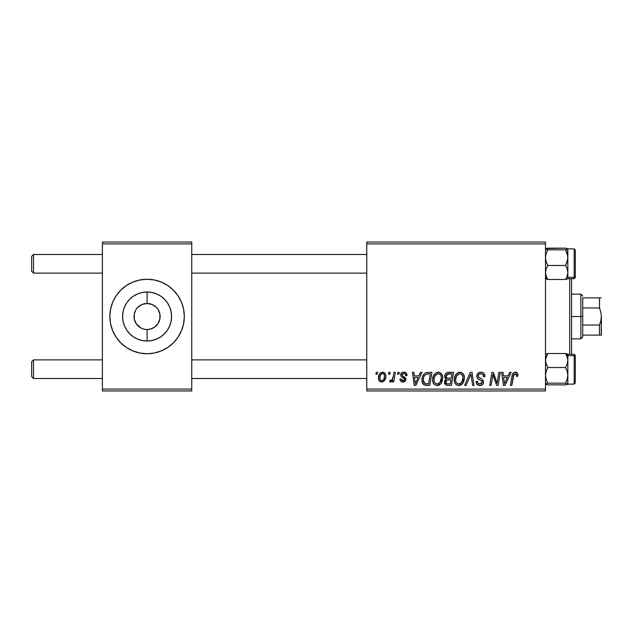 <?xml version="1.0" encoding="UTF-8"?>
<svg xmlns="http://www.w3.org/2000/svg" width="633" height="633" viewBox="0 0 633 633"><rect width="100%" height="100%" fill="white"/><g stroke="black" fill="none" stroke-linecap="round" stroke-linejoin="round"><path stroke-width="0.95" d="M146.001 329.484L147.078 329.532A13.032 13.032 0 0 1 134.046 316.5A13.032 13.032 0 0 1 147.078 303.468A13.032 13.032 0 0 0 134.046 316.5A13.032 13.032 0 0 0 147.078 329.532L149.625 329.279L147.078 329.532L147.078 340.997A24.497 24.497 0 0 1 122.58 316.5A24.497 24.497 0 0 1 147.078 292.003L147.078 303.468L152.07 304.457L156.296 307.282L157.918 309.26L159.864 313.96L159.864 319.04L157.918 323.74L154.317 327.332L149.625 329.279L152.07 328.543M143.24 328.954L145.234 329.397M140.906 327.981L136.245 323.74L134.299 319.04L134.299 313.96L135.668 310.21M138.793 326.557L139.838 327.332M136.997 324.753L137.867 325.718M135.668 322.79L136.245 323.74M144.538 303.721L142.093 304.457L147.078 303.468L144.538 303.721M147.062 279.264A37.236 37.236 0 0 0 126.41 285.53L132.827 282.096L139.814 279.984L147.078 279.264L154.341 279.984L161.328 282.096L167.769 285.538L173.41 290.167L178.039 295.817L181.481 302.25L183.602 309.236L184.314 316.5L183.602 323.764L181.481 330.75L178.039 337.183L173.41 342.833L167.769 347.462L161.328 350.904L154.341 353.016L147.078 353.736A37.236 37.236 0 0 1 109.841 316.5A37.236 37.236 0 0 1 147.078 279.264A37.236 37.236 0 0 1 184.314 316.5A37.236 37.236 0 0 1 147.078 353.736L139.814 353.016L132.827 350.904L126.394 347.462A37.236 37.236 0 0 0 147.062 353.736M126.371 285.554A37.236 37.236 0 0 0 120.761 290.159L126.394 285.538M120.737 290.183A37.236 37.236 0 0 0 120.737 342.817M126.394 347.462L120.753 342.833A37.236 37.236 0 0 0 126.371 347.446M366.768 242.028L545.496 242.028L545.496 243.895L366.768 243.895L366.768 389.105L545.496 389.105L545.496 242.028L366.768 242.028L366.768 243.895L366.768 242.028M432.608 379.753L433.376 375.931L435.813 372.924L439.278 372.299L441.81 374.222L442.704 376.817L442.364 380.86L441.209 383.281L439.27 385.03L436.849 385.544L434.697 384.785L433.138 382.775L432.608 379.753C432.513 383.052 434.016 384.991 437.11 385.552L440.979 383.59L442.76 377.822C442.776 374.609 441.288 372.734 438.289 372.18C434.475 373.09 432.584 375.614 432.608 379.753M418.888 375.907L420.486 372.354L421.95 372.354L415.897 385.386L414.243 385.386L412.455 372.354L413.816 372.354L414.259 375.907L418.888 375.907L414.259 375.907L413.816 372.354L412.455 372.354L414.243 385.386L415.897 385.386L421.95 372.354L420.486 372.354L418.888 375.907M515.246 372.18L517.572 373.43L517.794 376.247L516.433 376.413L516.481 374.696L515.737 373.818L514.036 374.198L511.812 385.386L510.443 385.386L512.477 374.222L513.6 372.671L515.246 372.18C513.276 372.497 512.216 373.715 512.057 375.836L510.443 385.386L511.812 385.386L513.379 376.16L515.159 373.707L516.552 375.282L516.433 376.413L517.794 376.247L517.913 375.06C517.905 373.256 517.011 372.299 515.246 372.18M476.784 376.01L477.456 373.794L479.323 372.418L481.721 372.236L483.976 373.367L484.902 376.595L483.549 376.754L483.114 374.689L481.476 373.763L479.379 373.984L478.184 375.409L478.58 377.141L482.014 379.246L483.335 380.86L483.311 383.487L481.95 385.07L479.157 385.505L476.704 383.922L476.103 381.493L477.456 381.359L477.86 383.028L479.711 384.025L481.507 383.598L482.196 382.174L481.689 381.011L477.614 378.51L476.784 376.01C476.823 377.782 477.678 378.993 479.355 379.658L481.689 381.011L482.196 382.174L479.949 384.033C478.421 383.962 477.591 383.171 477.448 381.659L476.095 381.778C476.277 384.152 477.543 385.41 479.901 385.552C482.164 385.481 483.383 384.326 483.549 382.095L482.014 379.246L478.485 377.031L478.137 375.891C478.358 374.427 479.244 373.699 480.779 373.707L483.208 374.831L483.549 376.754L484.902 376.595C484.949 373.802 483.604 372.331 480.866 372.18C478.39 372.291 477.029 373.573 476.784 376.01M464.598 385.386L470.295 372.354L472.02 372.354L474.014 385.386L472.653 385.386L470.944 374.214L466.062 385.386L464.598 385.386L466.062 385.386L470.944 374.214L472.653 385.386L474.014 385.386L472.02 372.354L470.295 372.354L464.598 385.386M454.272 379.753L455.04 375.931L457.477 372.924L460.943 372.299L463.475 374.222L464.369 376.817L464.029 380.86L462.873 383.281L460.935 385.03L458.514 385.544L456.361 384.785L454.803 382.775L454.272 379.753C454.178 383.052 455.681 384.991 458.775 385.552L462.644 383.59L464.424 377.822C464.44 374.609 462.952 372.734 459.954 372.18C456.14 373.09 454.249 375.614 454.272 379.753M375.931 374.214L376.247 372.354L377.6 372.354L377.315 374.214L375.931 374.214L377.315 374.214L377.6 372.354L376.247 372.354L375.931 374.214M444.627 376.406L445.228 374.214L446.882 372.671L453.592 372.354L451.392 385.386L446.249 385.165L444.54 383.139L444.872 380.346L446.249 379.04L445.015 377.988L444.627 376.406L446.249 379.04L444.453 382.213L446.249 385.165L451.392 385.386L453.592 372.354L448.37 372.354C446.036 372.655 444.785 374 444.627 376.406M508.077 375.907L509.676 372.354L511.147 372.354L505.094 385.386L503.441 385.386L501.653 372.354L503.013 372.354L503.449 375.907L508.077 375.907L503.449 375.907L503.013 372.354L501.653 372.354L503.441 385.386L505.094 385.386L511.147 372.354L509.676 372.354L508.077 375.907M497.546 380.306L498.939 372.354L500.307 372.354L498.084 385.386L496.652 385.386L492.925 374.325L491.113 385.386L489.736 385.386L491.936 372.354L493.368 372.354L497.127 383.392L497.546 380.306L497.127 383.392L493.368 372.354L491.936 372.354L489.736 385.386L491.113 385.386L492.925 374.325L496.652 385.386L498.084 385.386L500.307 372.354L498.939 372.354L497.546 380.306M403.814 372.18L406.188 373.027L407.051 375.567L405.698 375.741L405.27 374.071L404.273 373.423L402.113 374.198L402.256 375.646L405.175 377.561L405.856 379.064L405.049 381.28L402.43 381.96L400.61 381.05L399.937 379.12L401.298 378.953L401.773 380.298L402.723 380.789L404.4 380.029L404.337 378.669L401.298 376.651L400.626 375.163L401.607 372.869L403.814 372.18C401.939 372.204 400.871 373.114 400.618 374.926L401.298 376.651L404.376 378.748L404.511 379.515L403.086 380.813L401.298 378.953L399.937 379.12C400.103 380.995 401.124 381.952 403.023 382C404.764 381.921 405.713 381.019 405.864 379.302L402.256 375.646L401.971 374.823L403.751 373.367C405.104 373.525 405.753 374.317 405.698 375.741L407.051 375.393C406.956 373.335 405.88 372.267 403.814 372.18M425.977 372.663L431.928 372.354L429.728 385.386L424.442 385.086L422.251 382.411L421.958 379.491L422.472 376.762L424.134 373.881L425.977 372.663C423.208 374.261 421.863 376.73 421.942 380.053C421.784 382.482 422.741 384.199 424.814 385.212L429.728 385.386L431.928 372.354L425.977 372.663M378.447 378.036L379.428 374.214L380.781 372.766L383.02 372.196L385.101 373.335L385.853 375.266L385.679 378.004L383.558 381.438L381.865 381.992L380.227 381.683L378.819 380.132L378.447 378.036C378.384 380.338 379.436 381.652 381.604 382C384.595 381.28 386.019 379.27 385.893 375.962C385.885 373.731 384.817 372.473 382.672 372.18C379.768 372.908 378.36 374.863 378.447 378.036L378.455 378.392M388.456 374.214L388.773 372.354L390.126 372.354L389.841 374.214L388.456 374.214L389.841 374.214L390.126 372.354L388.773 372.354L388.456 374.214M393.307 376.144L393.987 372.354L395.364 372.354L393.766 381.834L392.389 381.834L392.737 379.871L391.289 381.754L389.619 381.659L390.157 380.172L391.162 380.425L392.159 379.578L393.307 376.144C393.228 378.146 392.405 379.594 390.838 380.48L390.157 380.172L389.619 381.659L390.537 382L392.737 379.871L392.389 381.834L393.766 381.834L395.364 372.354L393.987 372.354L393.307 376.144M397.595 374.214L397.912 372.354L399.265 372.354L398.98 374.214L397.595 374.214L398.98 374.214L399.265 372.354L397.912 372.354L397.595 374.214M366.768 390.972L545.496 390.972L545.496 243.895L366.768 243.895L366.768 390.972L366.768 389.105L545.496 389.105L545.496 390.972L366.768 390.972M102.396 242.028L191.759 242.028L191.759 243.895L102.396 243.895L102.396 389.105L191.759 389.105L191.759 242.028L102.396 242.028L102.396 243.895L102.396 242.028M120.753 342.833L116.116 337.183L112.682 330.75L110.561 323.764L109.841 316.5L110.561 309.236L112.682 302.25L116.116 295.817L120.753 290.167M102.396 390.972L191.759 390.972L191.759 243.895L102.396 243.895L102.396 390.972L102.396 389.105L191.759 389.105L191.759 390.972L102.396 390.972M147.101 353.736A37.236 37.236 0 0 0 167.745 347.47M167.785 347.446A37.236 37.236 0 0 0 173.395 342.841M173.418 342.817A37.236 37.236 0 0 0 173.418 290.183M173.395 290.159A37.236 37.236 0 0 0 167.785 285.554M167.745 285.53A37.236 37.236 0 0 0 147.101 279.264M183.602 309.236L181.481 302.25M110.561 323.764L112.682 330.75M148.154 303.516L147.078 303.468L147.078 292.003L151.857 292.47L156.454 293.862L160.695 296.125L164.406 299.172L167.452 302.891L169.715 307.124L171.108 311.721L171.583 316.5L171.108 321.279L169.715 325.876L167.452 330.109L164.406 333.828L160.695 336.875L156.454 339.138L151.857 340.53L147.078 340.997L142.298 340.53L137.701 339.138L133.468 336.875L129.757 333.828L126.711 330.109L124.44 325.876L123.047 321.279L122.58 316.5L123.047 311.721L124.44 307.124L126.711 302.891L129.757 299.172L133.468 296.125L137.701 293.862L142.298 292.47L147.078 292.003A24.497 24.497 0 0 1 171.583 316.5A24.497 24.497 0 0 1 147.078 340.997L147.078 329.532A13.032 13.032 0 0 0 160.109 316.5A13.032 13.032 0 0 0 147.078 303.468A13.032 13.032 0 0 1 160.109 316.5A13.032 13.032 0 0 1 147.078 329.532L145.376 329.421M150.923 304.046L148.921 303.603M153.249 305.019L152.07 304.457M155.362 306.443L154.317 305.668M157.166 308.247L156.296 307.282M158.487 310.21L157.918 309.26M157.918 323.74L158.487 322.79M136.245 309.26L137.867 307.282L142.093 304.457M144.538 329.279L142.093 328.543M446.249 379.04L445.83 379.278M444.54 383.139L444.864 384.002M447.025 374.356L451.962 373.874L451.218 378.273L448.346 378.273C446.906 378.407 446.115 377.798 445.98 376.445L446.162 375.448M448.093 373.945L446.724 374.594L445.98 376.445L448.093 373.945M448.473 373.897L449.09 373.881M446.582 383.677L447.958 383.859C446.637 383.994 445.925 383.424 445.806 382.158L446.795 380.172L450.965 379.8L450.277 383.859L447.958 383.859L450.277 383.859L450.965 379.8L447.61 379.895M445.988 381.169L446.415 383.574M458.664 372.378L457.477 372.924M456.037 374.245L455.657 374.783M454.605 377.165L454.454 377.798M454.352 378.447L454.288 379.096M454.28 380.267L454.32 380.781M459.336 385.521L459.89 385.426M460.357 383.622L461.576 382.585L458.814 384.033C456.638 383.606 455.57 382.229 455.625 379.895C455.546 376.643 456.955 374.586 459.851 373.707C462.011 374.119 463.087 375.464 463.071 377.759L461.576 382.585L462.897 379.681L462.905 376.326L461.536 374.269L459.598 373.715M457.422 383.661L458.45 384.009M456.013 382.031L456.844 383.226M469.836 376.864L470.066 376.334M484.894 376.168L484.862 375.741M478.319 379.064L479.355 379.658M480.55 380.291L481.127 380.639M477.171 384.516L478.421 385.323M483.525 381.675L483.462 381.256M482.014 379.246L481.215 378.748M480.392 378.305L479.885 378.028M479.387 377.743L478.904 377.418M478.485 377.031L478.216 376.485M478.184 375.409L478.35 374.958M514.582 372.251L513.323 372.9M513.379 376.16L513.498 375.496M513.624 375.013L513.798 374.538M516.481 374.696L516.552 375.282M504.113 380.71L503.639 377.434L507.334 377.434L504.454 383.962L507.334 377.434L503.639 377.434L504.319 382.332M493.621 376.88L494.088 378.297M494.223 378.684L494.547 379.578M402.137 381.913L401.298 381.612M404.076 380.457L404.4 380.029M414.916 380.71L414.449 377.434L418.144 377.434L415.256 383.962L418.144 377.434L414.449 377.434L415.121 382.332M427.536 372.37L427.014 372.418M422.472 376.762L422.171 377.838M426.056 385.378L426.476 385.386M427.56 373.929L430.298 373.874L428.612 383.859L424.933 383.645L423.295 380.132L423.382 378.803M425.605 383.804L426.207 383.851M423.596 382.158L425.352 383.764M423.588 377.782L423.295 380.132C423.216 376.295 424.972 374.214 428.557 373.874L426.579 374.103L424.917 375.163L426.579 374.103M428.058 373.889L430.298 373.874L428.612 383.859L426.642 383.859M434.373 374.245L433.993 374.783M437.672 385.521L438.226 385.426M439.27 385.03L440.196 384.397M438.693 383.622L439.911 382.585L437.15 384.033C434.974 383.606 433.906 382.229 433.961 379.895C433.882 376.643 435.29 374.586 438.186 373.707C440.346 374.119 441.423 375.464 441.407 377.759L439.911 382.585L441.09 380.306L441.399 377.395L440.829 375.329L439.571 374.063M435.757 383.661L436.786 384.009M434.349 382.031L435.18 383.226M437.68 373.755L434.95 375.939L434.016 378.866L434.119 381.343M385.719 374.578L385.473 373.929M381.928 372.267L379.428 374.214M378.494 377.039L378.463 377.537M383.558 381.438L384.927 379.919M380.987 380.662L381.667 380.813C380.314 380.473 379.689 379.547 379.8 378.043L379.8 378.043C379.721 375.717 380.67 374.158 382.656 373.367C384.017 373.692 384.642 374.609 384.54 376.105C384.666 378.494 383.709 380.069 381.667 380.813L381.857 380.805M380.465 375.155L379.816 377.672M383.748 379.381L384.532 376.485L383.994 374.048L382.285 373.415L380.631 374.823M391.874 381.216L392.341 380.568M445.98 376.445L447.056 378.123L451.218 378.273L451.962 373.874L449.422 373.874M458.814 384.033L459.613 383.93M459.344 373.755L456.615 375.939L455.681 378.866L455.784 381.343M424.917 375.163L424.173 376.271M423.295 380.132L423.453 381.667M437.15 384.033L437.949 383.93M439.31 373.937L437.933 373.715M379.8 378.043L380.781 380.544M382.039 380.781L383.551 379.705M33.509 359.876L31.65 361.744L31.65 376.635L33.509 378.494L33.509 359.876L33.509 378.494L102.396 378.494L33.509 378.494L31.65 376.635L31.65 361.744L33.509 359.876L102.396 359.876L33.509 359.876M191.759 378.494L366.768 378.494L191.759 378.494M366.768 359.876L191.759 359.876L366.768 359.876M33.509 254.506L31.65 256.365L31.65 271.256L33.509 273.124L33.509 254.506L33.509 273.124L102.396 273.124L33.509 273.124L31.65 271.256L31.65 256.365L33.509 254.506L102.396 254.506L33.509 254.506M366.768 254.506L191.759 254.506L366.768 254.506M191.759 273.124L366.768 273.124L191.759 273.124M567.841 372.584L567.841 360.525L567.2 364.117L565.53 367.52L567.192 371.326L567.841 375.353L567.192 379.381L565.53 383.179L567.674 384.231L565.53 384.848L547.798 384.848L545.67 384.231L547.798 383.179L565.53 383.179L567.841 384.017L565.53 384.848L547.798 384.848L545.496 384.017L547.798 383.179L546.137 379.381L545.496 375.353L546.144 371.318L547.798 367.52L545.67 362.361L545.662 358.713L547.798 353.523L565.53 353.523L567.192 356.909L567.841 360.525L567.841 355.627L565.53 353.523L567.192 356.909L567.841 360.525L567.841 384.081L567.841 375.353L567.192 379.381L565.53 383.179L547.798 383.179L546.137 379.381L545.496 375.353L546.144 371.318L547.798 367.52L565.53 367.52L547.798 367.52L546.144 364.141L545.496 360.525L546.137 356.933L547.798 353.523L545.496 354.361M575.286 382.846L575.286 356.648A1.116 1.021 180 0 0 574.171 355.627L574.171 383.954M567.769 384.16L574.171 384.081L574.171 355.627L567.841 355.627L567.674 354.148L565.53 353.523L547.798 353.523M567.841 360.525L567.2 364.117L565.53 367.52L567.192 371.326L567.841 375.353L567.841 355.627L574.171 355.627L574.171 354.29L575.286 355.414L575.286 382.957L574.171 384.081L575.286 382.965M567.841 359.022L567.841 361.34M567.841 384.017L567.841 377.877M574.171 355.627A1.116 1.021 0 0 1 575.286 356.648L575.286 355.532M567.674 354.148L567.2 353.934M565.53 353.523L567.841 355.627L567.841 354.29L574.171 354.29M546.144 353.926L545.67 354.14M545.496 278.639L547.798 279.477L545.496 277.373L547.798 279.477L546.144 276.091L545.496 272.475L546.137 268.883L547.798 265.48L565.53 265.48L567.192 268.859L567.841 272.475L567.2 276.067L565.53 279.477L547.798 279.477L546.144 276.091L545.496 272.475L546.137 268.883L547.798 265.48L546.137 261.674L545.496 257.647L546.144 253.619L547.798 249.821L545.662 248.769L547.798 248.152L565.53 248.152L567.841 248.911L567.841 272.475L567.841 257.647L567.192 261.682L565.53 265.48L547.798 265.48L546.137 261.674L545.496 257.647L546.144 253.619L547.798 249.821L565.53 249.821L547.798 249.821L545.67 249.204L546.137 248.555L565.53 248.152L567.666 248.769L565.53 249.821L567.192 253.619L567.841 257.647L567.841 248.983L565.53 249.821L567.674 255.605L567.841 260.416M574.171 249.046L574.171 277.373A1.116 1.021 0 0 0 575.286 276.352L575.286 250.154M547.798 279.477L565.53 279.477L567.666 278.86L567.841 277.373L574.171 277.373L574.171 248.919L575.286 250.035M567.666 248.769L567.666 259.696L565.53 265.48L567.192 268.859L567.841 272.475L567.2 276.067L565.53 279.477M567.841 272.475L567.841 278.71L574.171 278.71L574.171 277.373L567.841 277.373L567.841 255.123M567.841 271.66L567.841 273.978M575.286 250.217L575.286 277.578L574.337 278.694M575.286 276.352A1.116 1.021 180 0 1 574.171 277.373M567.192 279.074L567.666 278.86M545.662 278.852L546.137 279.066M546.208 248.532L545.662 248.769M567.192 384.445L567.666 384.231M569.7 278.71L569.7 354.29L569.7 278.71M571.559 354.29L571.559 278.71L571.559 354.29M582.732 297.882L582.732 307.97L582.732 297.882L599.491 297.882L582.732 297.882M582.732 316.5L582.732 307.97L582.732 325.03L582.732 316.5L580.872 316.5L582.732 316.5M571.559 294.155L580.872 294.155L580.872 316.5L580.872 294.155L582.732 296.022M571.559 316.5L580.872 316.5L571.559 316.5M599.491 335.118L582.732 335.118L582.732 336.978L582.732 325.03L582.732 335.118L601.35 335.118L599.491 335.118L599.491 325.03L582.732 325.03L599.491 325.03L599.491 335.118L600.844 335.118M571.559 338.845L580.872 338.845L580.872 316.5L580.872 338.845L582.732 336.978M601.223 297.882L599.491 297.882L599.491 307.97L582.732 307.97L599.491 307.97L600.852 312.156L601.35 316.5L600.844 320.86L599.491 325.03L600.844 320.86L601.35 316.5L601.223 335.118M601.35 335.118L601.35 316.381M601.35 316.5L600.852 312.156L599.491 307.97L599.514 297.882M600.844 297.882L599.491 297.882M567.769 248.84L574.171 248.919M574.171 278.71L575.286 277.586"/></g></svg>
